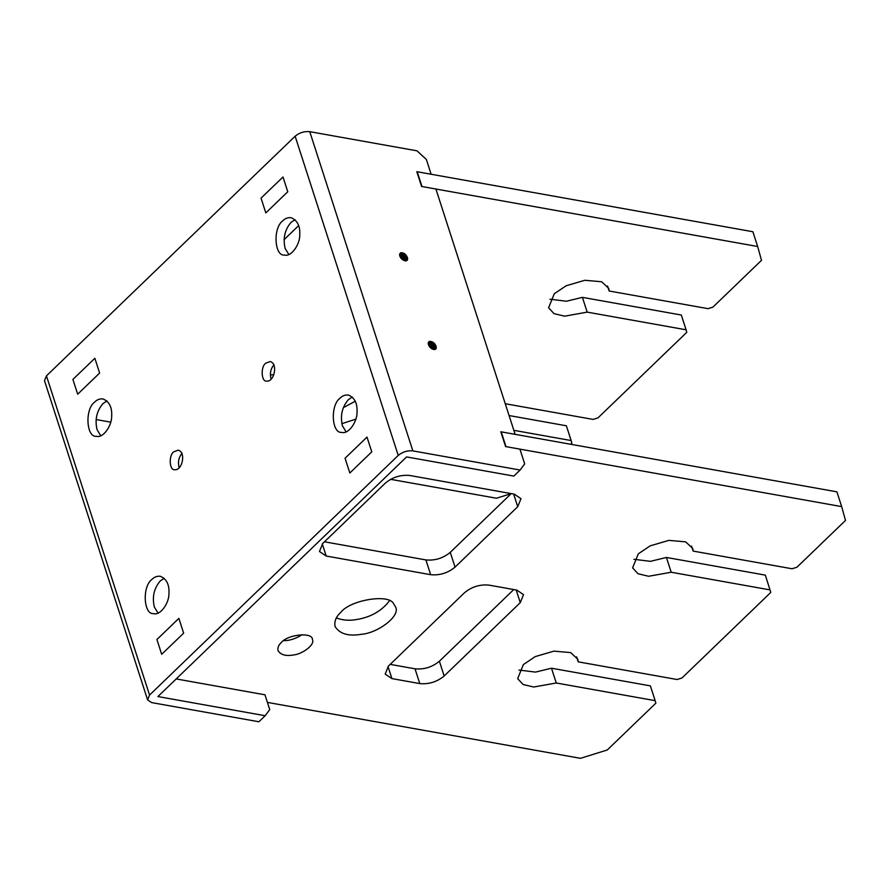 <?xml version="1.0" encoding="UTF-8"?>
<svg xmlns="http://www.w3.org/2000/svg" width="890" height="890" viewBox="0 0 890 890"><rect width="100%" height="100%" fill="white"/><g stroke="black" fill="none" stroke-linecap="round" stroke-linejoin="round"><path stroke-width="1.33" d="M282.998 176.988L287.77 191.762L265.821 212.91L287.77 191.762L282.998 176.988L261.048 198.125L265.821 212.91L261.048 198.125L282.998 176.988M94.852 358.281L99.624 373.055L77.686 394.203L99.624 373.055L94.852 358.281L72.913 379.429L77.686 394.203L72.913 379.429L94.852 358.281M110.705 422.149L96.087 419.535M511.183 493.65L496.442 498.233L390.61 479.321M570.612 444.255L571.847 443.075L571.146 440.561L513.841 430.326M509.069 415.541L566.374 425.787L571.146 440.561M505.253 403.726L593.096 419.413L597.969 417.899L686.78 332.315L686.09 329.801L587.189 312.134L582.416 297.36L681.317 315.027L686.09 329.801M607.525 286.002L609.138 290.997L608.727 288.371L601.629 281.752L584.852 280.283L566.196 285.734L554.292 293.722L548.596 307.795L554.014 313.636L564.616 316.173L587.189 312.134M549.931 299.196L566.441 301.232L582.416 297.36M757.657 246.508L752.884 231.734L416.82 171.692L421.593 186.466L757.657 246.508L761.495 260.325L712.901 307.15L708.028 308.663L609.138 290.997M434.832 343.929L433.719 344.997M343.284 407.698L355.266 401.223M341.849 423.673L355.811 419.157M298.662 225.615L284.066 239.666M270.36 374.879L273.82 374.668M371.775 451.864L367.003 437.079L345.064 458.228L349.837 473.002L345.064 458.228L367.003 437.079L371.775 451.864L349.837 473.002L371.775 451.864M183.64 633.157L178.868 618.383L156.918 639.521L161.691 654.306L156.918 639.521L178.868 618.383L183.64 633.157L161.691 654.306L183.64 633.157M250.646 692.242L176.198 678.937M655.162 700.664L556.261 682.986L551.489 668.212L650.39 685.879L655.162 700.664L655.852 703.167L607.269 749.992L580.447 758.325L267.423 702.399M556.261 682.986L533.689 687.024L523.086 684.499L517.668 678.647L523.365 664.574L535.268 656.586L553.925 651.135L570.701 652.604L577.799 659.223L578.211 661.848L576.598 656.853M551.489 668.212L535.513 672.095L519.004 670.059M578.211 661.848L677.101 679.515L681.974 678.002L770.796 592.417L765.322 575.129L666.432 557.452L671.205 572.237L770.095 589.903M841.673 506.61L836.9 491.836L500.825 431.784L505.598 446.569L841.673 506.61L845.5 520.428L796.917 567.241L792.033 568.766L693.143 551.088L692.743 548.462L685.634 541.854L668.857 540.375L650.212 545.837L638.297 553.825L632.601 567.887L638.03 573.739L648.621 576.275L671.205 572.237M693.143 551.088L691.53 546.104M633.936 559.298L650.457 561.334L666.432 557.452M391.923 678.603L419.78 683.587C428.835 684.443 436.968 681.918 444.155 676L520.283 602.641L523.531 594.609L516.801 590.092L488.944 585.108C479.877 584.252 471.756 586.777 464.569 592.684L388.441 666.054L385.181 674.086L391.923 678.603L388.007 666.488M513.764 589.547L439.382 661.226C432.195 667.144 424.063 669.669 415.007 668.802L390.176 664.374M326.196 556.028L430.671 574.695C439.727 575.552 447.859 573.027 455.046 567.119L517.735 506.71L520.995 498.667L514.253 494.15L409.789 475.483C400.723 474.626 392.601 477.151 385.415 483.059L322.725 543.479L319.466 551.511L326.196 556.028L322.291 543.912M511.227 493.605L450.273 552.334C443.087 558.253 434.954 560.778 425.898 559.921L324.461 541.799M340.803 612.353C335.997 616.726 334.095 621.442 335.085 626.504C339.668 633.936 348.524 636.528 361.651 634.27C377.627 633.079 400.834 616.069 395.56 606.969L393.502 603.576C388.852 593.552 350.137 599.994 340.803 612.353M336.387 617.916C342.639 620.352 349.47 620.875 356.879 619.485C370.885 617.159 381.754 610.918 389.475 600.772M281.285 642.558C278.559 645.039 277.469 647.72 278.036 650.601C280.639 654.829 285.668 656.297 293.133 655.018C302.211 654.339 315.394 644.672 312.39 639.498C313.058 632.089 288.037 634.069 281.285 642.558M283.587 640.644C289.495 640.756 295.647 638.775 302.066 634.681M265.164 715.727L258.89 721.768L151.645 702.599L147.607 699.885L44.5 380.675L46.447 375.858L295.135 136.215C299.441 132.666 304.324 131.153 309.764 131.675L417.01 150.833L426.366 159.466L431.138 174.251L417.21 171.759L421.982 186.533L435.911 189.025L515.143 434.342L501.215 431.861L505.987 446.635L519.916 449.127L524.688 463.901L520.116 470.042L513.841 476.083L406.597 456.926L157.908 696.558L265.164 715.727L269.737 709.575L264.964 694.801L251.036 692.309M271.228 379.185L270.927 378.372C269.714 373.121 270.749 368.56 274.053 364.711M179.279 467.784L178.979 466.972C177.766 461.721 178.801 457.171 182.105 453.31M288.816 254.507L285.134 248.421C282.809 238.387 284.789 229.698 291.086 222.333L295.035 219.696M346.088 431.85L342.405 425.765C340.08 415.73 342.072 407.03 348.368 399.666L352.307 397.029M158.008 613.088L154.326 606.991C152.001 596.968 153.992 588.268 160.289 580.903L164.227 578.266M100.737 435.744L97.055 429.659C94.729 419.624 96.71 410.924 103.006 403.57L106.956 400.934M147.607 699.885L149.553 695.068L398.231 455.435C402.547 451.886 407.42 450.362 412.86 450.885L309.764 131.675M520.116 470.042L412.86 450.885M265.687 363.209C260.403 367.047 261.415 381.888 266.566 381.12C274.487 382.099 278.147 363.231 270.059 361.562L265.687 363.209M173.739 451.82C168.455 455.658 169.467 470.487 174.618 469.72C182.539 470.71 186.199 451.842 178.111 450.173L173.739 451.82M282.731 220.842C272.64 228.174 274.576 256.476 284.411 255.018C291.341 257.321 300.064 244.083 299.752 234.96C300.264 226.071 297.371 220.32 291.075 217.694C287.859 217.383 285.078 218.428 282.731 220.842M340.013 398.175C329.923 405.506 331.848 433.819 341.693 432.351C348.624 434.654 357.346 421.426 357.035 412.293C357.546 403.415 354.654 397.663 348.357 395.038C345.131 394.715 342.35 395.772 340.013 398.175M151.934 579.412C141.844 586.744 143.768 615.057 153.614 613.588C160.545 615.891 169.267 602.663 168.955 593.53C169.467 584.652 166.575 578.889 160.278 576.264C157.052 575.952 154.27 577.009 151.934 579.412M94.651 402.069C84.561 409.4 86.497 437.713 96.331 436.256C103.262 438.559 111.984 425.32 111.673 416.197C112.185 407.309 109.292 401.557 102.995 398.931C99.78 398.62 96.999 399.666 94.651 402.069M435.844 345.565L433.219 342.561L429.158 341.638L428.168 343.362L429.703 341.348C432.651 341.415 434.787 343.106 436.122 346.421C436.623 348.613 435.855 349.636 433.83 349.492C430.627 348.624 428.735 346.577 428.168 343.362L428.39 342.327M399.532 254.685L401.067 252.682C404.016 252.738 406.151 254.429 407.486 257.755C407.976 259.936 407.22 260.959 405.195 260.826C401.98 259.958 400.099 257.911 399.532 254.685L400.545 252.849M404.16 255.152L402.069 253.895L403.659 254.774L406.808 259.001M401.012 254.896L402.625 255.775L405.762 260.014M402.069 257.166L400.033 255.931L404.605 260.703L403.37 258.523M401.112 258.256L402.224 259.402M399.699 253.873L403.537 254.896L406.93 260.548M399.532 254.74L402.491 255.897L405.807 260.87L403.059 255.831L400.077 254.918M399.777 256.009L404.416 260.681M405.195 260.826L403.203 260.103L400.255 256.754L400.789 254.039L404.105 254.829L406.697 258.501L406.597 260.726M400.033 255.919L402.013 256.843L404.661 260.726M400.711 257.677L402.814 259.847M430.704 342.561L432.306 343.44L435.444 347.678M431.761 344.83L429.659 343.573L431.261 344.441L434.398 348.68M430.716 345.843L428.68 344.597L433.252 349.381L432.006 347.189M429.759 346.922L430.86 348.068M428.335 342.539L432.173 343.562L435.566 349.214M428.179 343.418L431.127 344.575L434.454 349.548L431.695 344.508L428.713 343.584M428.413 344.675L433.063 349.347M433.83 349.492L431.85 348.769L428.902 345.431L429.436 342.706L432.74 343.495L435.344 347.178L435.243 349.392M428.668 344.586L430.649 345.509L433.297 349.392M429.358 346.344L431.45 348.524M520.283 602.641L516.189 589.981M444.155 676L439.382 661.226M419.78 683.587L415.007 668.802M517.735 506.71L513.641 494.039M455.046 567.119L450.273 552.334M430.671 574.695L425.898 559.921M398.231 455.435L295.135 136.215M149.553 695.068L46.447 375.858M428.401 342.327L429.191 341.526"/></g></svg>
